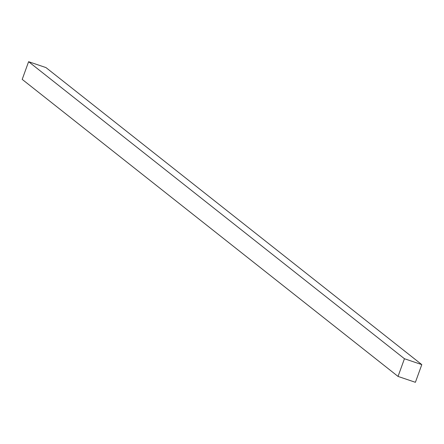<?xml version="1.0" encoding="UTF-8"?>
<svg xmlns="http://www.w3.org/2000/svg" width="444" height="444" viewBox="0 0 444 444"><rect width="100%" height="100%" fill="white"/><g stroke="black" fill="none" stroke-linecap="round" stroke-linejoin="round"><path stroke-width="0.67" d="M404.445 358.735L28.605 61.694L45.96 67.577L421.8 364.618L404.445 358.735L398.04 376.423L415.395 382.306L421.8 364.618L45.96 67.577L28.605 61.694L404.445 358.735L421.8 364.618L415.395 382.306L398.04 376.423L22.2 79.382L398.04 376.423L404.445 358.735M22.2 79.382L28.605 61.694L22.2 79.382"/></g></svg>
